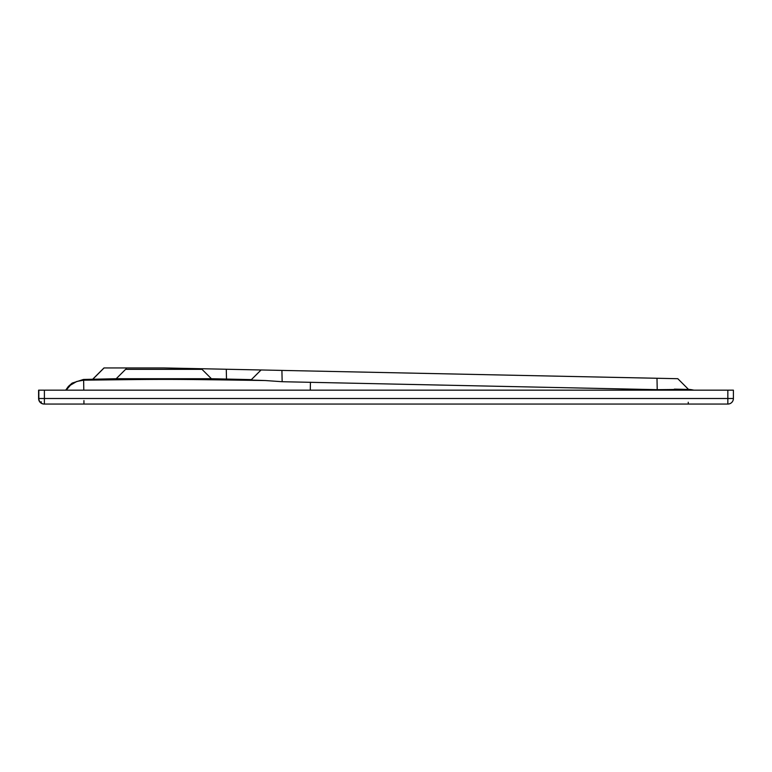 <?xml version="1.0" encoding="UTF-8"?>
<svg xmlns="http://www.w3.org/2000/svg" width="772" height="772" viewBox="0 0 772 772"><rect width="100%" height="100%" fill="white"/><g stroke="black" fill="none" stroke-linecap="round" stroke-linejoin="round"><path stroke-width="1.16" d="M38.832 398.506L44.39 398.506L44.38 404.055L727.842 404.055A5.558 5.558 0 0 0 733.4 398.506A5.558 5.558 -90 0 1 727.842 404.055L727.842 398.506L733.4 398.506L733.4 390.169L38.832 390.169L38.832 398.506A5.558 5.558 90 0 0 44.38 404.055L44.158 404.055A5.558 5.558 90 0 1 38.6 398.506L38.832 398.506M83.511 379.699L83.637 380.181C168.364 379.158 164.455 379.033 265.356 380.538L250.958 380.046M211.403 378.724L202.003 369.334L125.604 369.334L116.215 378.724L211.403 378.724L251.411 379.612M693.681 390.169A20.834 20.834 173.7 0 0 688.692 389.445L688.624 389.58M226.495 379.052L226.283 369.248L677.806 378.705L688.47 389.368L657.223 389.667L282.156 381.715L265.356 380.538M126.203 369.334L126.174 367.945L163.77 367.945L226.283 369.248M103.988 367.945L92.679 379.245L103.988 367.945L126.174 367.945M66.17 390.169L70.435 385.17L76.766 381.464L83.637 380.181L83.801 390.169M282.156 381.715L281.915 370.415M657.223 389.667L656.982 378.27M38.6 390.169L38.6 398.506L38.832 390.169M61.181 404.055L83.926 404.055L83.936 400.591M688.682 390.169L688.692 389.445L674.371 389.136M41.177 401.71A5.558 2.268 116.6 0 0 41.9 403.476M251.103 379.94L261.061 369.981M251.392 379.612L261.023 369.981M92.785 379.245L104.085 367.945M688.47 389.368L677.806 378.705M688.296 404.055L688.228 402.241M44.39 390.169L44.39 398.506L727.842 398.506L727.842 390.169M310.286 390.169L310.44 382.227M116.215 378.724L83.463 379.448L72.124 383.115L68.361 386.434L65.707 390.169M694.124 390.169L688.412 389.31M38.6 398.506A5.558 5.558 0 0 0 44.158 404.055M733.4 390.169L733.4 398.506"/></g></svg>
